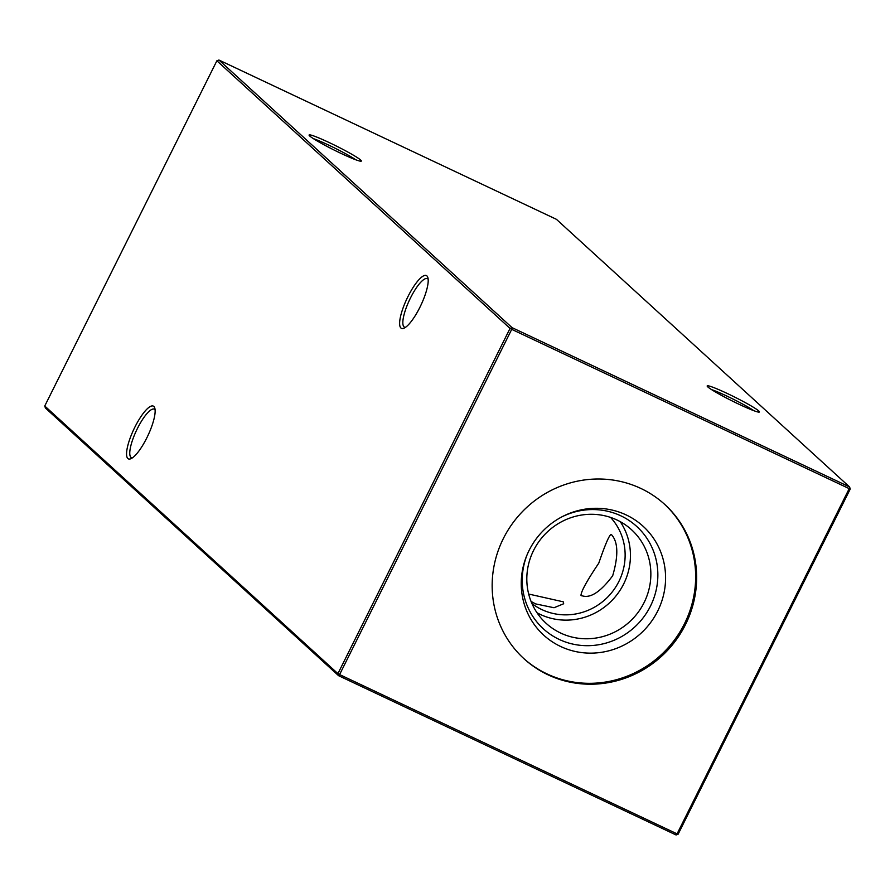 <?xml version="1.0" encoding="UTF-8"?>
<svg xmlns="http://www.w3.org/2000/svg" width="895" height="895" viewBox="0 0 895 895"><rect width="100%" height="100%" fill="white"/><g stroke="black" fill="none" stroke-linecap="round" stroke-linejoin="round"><path stroke-width="1.34" d="M581 595.354C581.101 591.382 587.019 580.654 598.766 563.168C605.512 543.556 609.708 534.013 611.341 534.516C618.132 541.755 618.59 555.493 612.683 575.753C600.086 592.591 589.525 599.124 581 595.354L581.694 595.801M739.236 404.372A29.177 2.282 -153.5 0 1 707.184 386.137A29.177 2.282 -153.5 0 1 727.366 393.531A29.177 2.282 -153.5 0 1 759.251 412.092A29.177 2.282 -153.5 0 1 739.236 404.372M753.858 410.693A26.839 2.103 26.5 0 0 726.796 396.049A26.839 2.103 26.5 0 0 711.547 389.605M341.152 153.459A29.177 2.282 -153.5 0 1 309.099 135.212A29.177 2.282 -153.5 0 1 329.27 142.607A29.177 2.282 -153.5 0 1 361.166 161.178A29.177 2.282 -153.5 0 1 341.152 153.459M355.774 159.78A26.839 2.103 26.5 0 0 328.711 145.135A26.839 2.103 26.5 0 0 313.463 138.68M428.146 279.218A26.839 7.093 -64.7 0 0 427.911 278.971A26.839 7.093 -64.7 0 0 427.43 278.647A26.839 7.093 -64.7 0 0 410.503 297.923A26.839 7.093 -64.7 0 0 404.037 326.854A26.839 7.093 -64.7 0 0 404.518 327.178A26.839 7.093 -64.7 0 0 405.424 327.369M407.986 296.525A29.177 7.708 115.3 0 1 427.821 277.472A29.177 7.708 115.3 0 1 419.867 307.365A29.177 7.708 115.3 0 1 403.858 328.23A29.177 7.708 115.3 0 1 407.986 296.525M155.081 409.753A26.839 7.093 -64.7 0 0 154.846 409.496A26.839 7.093 -64.7 0 0 154.354 409.172A26.839 7.093 -64.7 0 0 137.438 428.448A26.839 7.093 -64.7 0 0 130.961 457.379A26.839 7.093 -64.7 0 0 131.453 457.714A26.839 7.093 -64.7 0 0 132.359 457.893M134.921 427.049A29.177 7.708 115.3 0 1 154.745 407.997A29.177 7.708 115.3 0 1 146.802 437.901A29.177 7.708 115.3 0 1 130.793 458.755A29.177 7.708 115.3 0 1 134.921 427.049M528.676 594.045L563.279 601.82L563.671 603.756L554.027 607.739L535.613 603.901L531.071 601.462M620.224 521.64A63.344 60.894 -47.6 0 1 623.67 583.965A63.344 60.894 -47.6 0 1 537.034 612.773M610.58 517.422A58.511 56.24 -47.6 0 1 618.881 581.459A58.511 56.24 -47.6 0 1 541.822 609.573A58.511 56.24 -47.6 0 1 531.943 603.554M533.588 550.447A63.344 60.894 -47.6 0 1 631.546 529.739A63.344 60.894 -47.6 0 1 644.087 602.603A63.344 60.894 -47.6 0 1 546.118 623.312A63.344 60.894 -47.6 0 1 533.588 550.447M561.456 517.075A69.273 66.588 -47.6 0 1 638.862 528.497A69.273 66.588 -47.6 0 1 650.452 606.139A69.273 66.588 -47.6 0 1 561.915 640.63A69.273 66.588 -47.6 0 1 527.144 554.665M529.124 550.369A73.714 70.862 -47.6 0 1 562.217 516.683A73.714 70.862 -47.6 0 1 645.071 528.128A73.714 70.862 -47.6 0 1 657.702 611.05A73.714 70.862 -47.6 0 1 563.089 647.588A73.714 70.862 -47.6 0 1 526.819 555.448A73.714 70.862 -47.6 0 1 529.124 550.369M664.314 504.042A104.424 100.385 -47.6 0 1 684.496 623.703A104.424 100.385 -47.6 0 1 523.497 658.284M503.314 538.622A104.424 100.385 -47.6 0 1 664.806 504.489A104.424 100.385 -47.6 0 1 685.481 624.598A104.424 100.385 -47.6 0 1 523.989 658.731A104.424 100.385 -47.6 0 1 503.314 538.622M850.25 488.994L849.579 486.958L556.421 219.32L218.928 60.032L512.097 327.659L849.579 486.958L849.21 488.636L850.25 488.994L678.119 834.218L677.079 833.871L849.21 488.636L511.716 329.349L339.597 674.573L677.079 833.871L676.072 834.968L338.578 675.68L45.421 408.042L44.75 406.006L337.918 673.644L510.038 328.409L216.881 60.782L44.75 406.006M337.918 673.644L338.578 675.68L339.597 674.573L337.918 673.644M510.038 328.409L511.716 329.349L512.097 327.659L510.038 328.409M216.881 60.782L218.928 60.032M676.072 834.968L678.119 834.218"/></g></svg>
